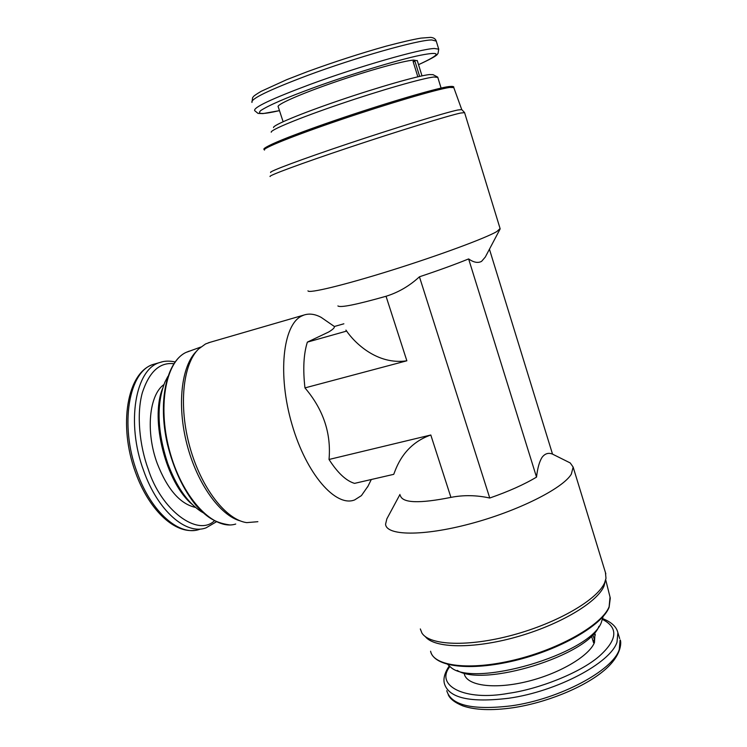 <?xml version="1.0" encoding="UTF-8"?>
<svg xmlns="http://www.w3.org/2000/svg" width="747" height="747" viewBox="0 0 747 747"><rect width="100%" height="100%" fill="white"/><g stroke="black" fill="none" stroke-linecap="round" stroke-linejoin="round"><path stroke-width="1.12" d="M418.525 64.662C441.384 54.139 441.972 51.011 420.272 55.278C398.291 59.667 346.169 75.699 312.909 87.987C286.017 97.838 268.631 105.364 260.74 110.556C256.594 114.422 262.841 114.45 279.481 110.631L262.916 113.6L258.014 113.404L254.69 110.649C253.065 107.587 271.581 98.828 310.238 84.374C358.756 66.464 420.804 48.704 434.465 48.499L438.732 49.181L438.022 53.495C436.435 54.195 441.43 54.176 418.535 64.681M449.89 666.548C434.689 685.475 464.382 701.48 508.632 693.309C538.279 689.182 579.635 673.168 598.991 656.454C617.47 640.002 618.647 627.676 602.54 619.459M173.846 363.714C159.737 362.08 149.241 371.726 142.35 392.651C136.309 414.268 139.586 445.772 148.186 469.041C161.128 510.266 197.572 536.944 214.314 520.892M307.969 290.826C308.156 293.767 343.676 285.279 391.232 270.377C438.732 255.521 485.774 238.097 496.904 231.514L500.088 228.535M464.587 112.629L460.563 113.049C447.911 115.785 398.02 131.145 349.577 147.327C301.05 163.518 267.249 176.068 270.125 176.535M461.767 109.613L457.752 110.014C445.231 112.62 396.227 127.606 348.7 143.517C301.097 159.438 267.884 171.903 270.685 172.501M337.905 305.934C340.277 307.895 356.319 304.673 386.04 296.27C398.422 292.422 409.552 285.924 419.44 276.792C438.937 270.293 455.334 264.335 468.621 258.929C473.71 262.496 478.033 263.299 481.6 261.338L485.289 257.061L500.042 229.133M489.434 249.199L552.519 454.12C548.569 452.495 545.142 453.494 542.238 457.099C539.483 461.226 537.579 467.893 536.523 477.109L468.621 258.929M399.981 494.439L386.843 518.876L385.573 524.217C386.264 535.739 422.55 536.495 469.947 523.871C517.298 511.368 562.78 488.585 571.334 474.149L573.145 467.071L570.241 462.953L565.881 460.778M328.307 322.312L321.201 317.391C315.094 314.076 309.379 313.282 304.038 315.019L301.517 316.102C282.852 325.038 277.398 374.854 292.002 424.492C306.382 474.214 335.879 507.596 354.666 499.911L361.417 495.616L368 486.176M345.926 330.081L346.636 331.089L307.353 342.126L328.661 332.004C333.003 329.39 334.871 327.56 334.254 326.523L343.863 323.796M419.44 276.792L489.752 498.025C476.502 495.121 463.56 494.906 450.927 497.381C419.44 503.674 402.596 503.095 400.383 495.653M329.025 459.47C337.616 472.879 346.122 480.844 354.536 483.374L393.734 474.336C395.891 469.144 402.913 444.736 430.804 435.006L329.025 459.47C331.332 433.307 323.302 409.449 304.963 387.898L406.854 360.792L386.04 296.27M420.328 628.946L421.896 632.989C429.366 645.492 468.294 647.173 512.984 634.987C557.673 622.905 597.553 599.58 604.64 582.735L605.985 578.327L605.462 572.604M210.056 342.303L205.528 343.965L198.609 348.97C182.828 364.2 178.44 406.153 189.878 447.098C201.214 488.09 226.024 519.828 246.687 522.629L257.864 521.695M437.798 77.389L433.848 76.997C422.316 78.304 380.456 90.322 339.857 104.16C299.183 117.998 269.91 130.146 271.245 132.228M425.295 636.575C434.194 648.228 472.804 649.199 515.944 637.126C559.073 625.146 597.04 602.633 603.949 586.246L605.733 579.607M433.027 74.663L429.357 74.569C418.171 75.764 378.103 87.194 339.287 100.453C300.415 113.703 272.328 125.459 273.533 127.597M447.733 664.457L450.46 666.987C472.403 688.473 589.682 654.279 601.279 622.615L603.1 616.536M167.804 376.544L164.919 382.1C156.319 404.22 157.225 431.252 167.645 463.196C176.245 486.25 187.31 502.311 200.859 511.387L202.839 512.582M417.312 60.75L413.679 60.077C403.352 60.787 367.281 70.834 333.265 82.637C299.183 94.449 275.54 105.038 278.248 106.886L283.113 121.714M417.844 76.801L413.054 61.385L414.93 61.226L419.627 76.39M464.018 672.935L464.214 673.551C466.147 685.354 492.768 689.621 525.468 681.927C558.149 674.354 588.944 656.436 594.463 642.541L594.967 633.886M592.829 634.614L594.593 640.282L593.566 642.728L591.475 635.986M163.892 384.602C149.129 394.911 145.497 431.747 157.197 463.373C167.375 489.36 180.148 504.029 195.499 507.409M489.752 498.025C508.651 491.451 524.235 484.476 536.523 477.109M346.636 331.089C354.311 342.406 377.039 365.302 406.854 360.792M307.353 342.126C303.618 354.022 302.824 369.279 304.963 387.898M196.872 350.847L196.47 351.277C181.381 365.899 176.768 405.191 186.974 444.409C197.096 483.664 220.16 515.635 240.403 520.939M457.201 670.386C483.29 687.81 588.253 655.296 598.954 626.303M162.529 388.617C149.839 419.954 166.133 483.234 192.371 504.552M414.93 61.226L413.203 61.852M592.894 640.562L594.593 640.282M453.784 87.576L449.629 87.436C436.902 89.266 387.833 103.721 340.679 119.725C293.45 135.739 261.02 148.858 264.503 150.072M609.048 607.46C601.793 625.659 559.905 649.722 514.832 660.6C469.704 671.46 433.932 666.894 430.589 651.225C433.251 666.147 469.602 670.946 514.842 659.853C560.054 648.91 602.147 624.595 609.122 606.76L610.028 597.077M189.234 351.127L186.068 352.397C165.227 361.847 157.038 408.357 170.512 454.12C183.743 499.967 214.333 530.874 235.725 524.039M436.257 41.122L431.831 39.955C418.068 39.852 355.899 57.435 307.372 75.522C268.715 90.126 250.254 99.09 251.963 102.432L252.598 97.652C253.803 96.671 251.627 96.989 261.161 91.33L286.68 79.686L307.503 71.619C334.208 61.889 360.381 53.42 386.012 46.193C401.475 42.121 413.1 39.432 420.897 38.125L430.617 37.378C433.54 37.639 435.389 38.779 436.155 40.796L438.732 49.181M449.227 665.997C444.726 672.702 443.111 678.556 444.39 683.561C448.658 698.053 470.143 702.936 508.828 698.23C556.963 691.461 610.588 662.934 617.003 642.131L617.881 632.681L619.693 638.582M162.164 361.847L160.11 362.426C135.422 368.626 125.757 422.979 143.695 470.806C157.766 510.929 186.358 535.44 206.079 527.83L216.275 521.864M446.753 690.686C451.085 705.373 472.599 710.425 511.284 705.831C559.41 699.183 612.932 670.535 619.272 649.498L620.103 639.936C620.99 639.563 623.848 655.007 602.101 672.113C581.81 688.304 545.338 702.918 512.844 707.764M155.609 363.724L153.854 364.228C129.016 370.475 119.184 424.754 137.131 472.459C151.202 512.489 179.906 536.897 199.757 529.268M450.927 497.381L430.804 435.006M448.144 86.689C442.056 87.362 411.046 95.168 351.837 114.73C326.859 123.106 305.925 130.548 289.024 137.046C269.322 144.806 263.784 148.083 265.428 148.653M264.382 149.568C259.657 148.672 285.55 137.336 334.535 120.566C382.548 104.076 435.062 88.501 448.321 86.643C452.43 86.166 454.223 86.419 453.718 87.399L461.73 109.557M229.684 524.926C213.875 522.676 206.107 516.336 196.19 505.616C183.183 489.518 173.593 469.023 167.403 444.129C157.626 401.438 166.432 361.585 185.994 352.435L200.71 347.075M175.078 361.922C169.354 360.717 164.359 360.885 160.11 362.426L153.854 364.228C126.943 371.782 118.101 425.501 135.543 472.534M512.619 707.792C491.769 710.714 475.213 710.089 462.935 705.924C454.96 702.675 450.058 698.94 448.228 694.71M500.154 228.769L464.55 112.517M461.693 109.529L464.513 112.498M552.519 454.12L570.241 462.953M334.367 326.495L321.201 317.391M371.306 479.509L367.58 487.035M573.145 467.071L605.826 573.808M304.038 315.019L208.394 342.789M437.723 77.165L441.085 88.071M432.905 74.597L437.481 76.997M609.113 607.302L610.29 598.104L605.696 579.756M417.237 60.498L421.999 75.867M595.331 635.062L594.593 632.681M602.754 618.656C611.448 622.102 616.49 626.77 617.881 632.681M194.239 530.417C173.145 532.9 148.448 508.604 135.58 472.618"/></g></svg>
